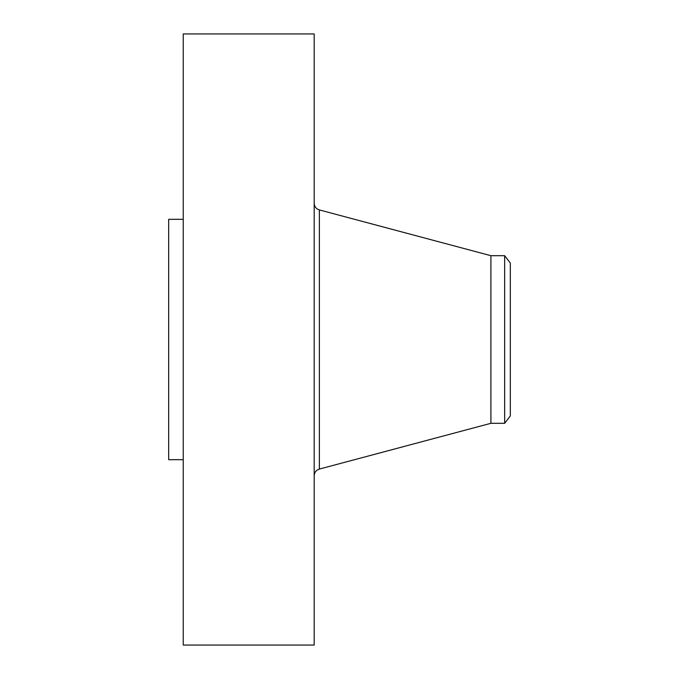 <?xml version="1.0" encoding="UTF-8"?>
<svg xmlns="http://www.w3.org/2000/svg" width="679" height="679" viewBox="0 0 679 679"><rect width="100%" height="100%" fill="white"/><g stroke="black" fill="none" stroke-linecap="round" stroke-linejoin="round"><path stroke-width="1.02" d="M183.237 645.05L183.237 33.95L314.182 33.95L314.182 645.05L183.237 645.05M504.658 423.306L504.658 255.694L510.319 263.07L510.319 415.93L504.658 423.306L490.909 423.306L490.909 255.694L319.368 209.93C316.117 208.852 314.394 206.603 314.182 203.182M183.237 459.683L168.681 459.683L168.681 219.317L183.237 219.317M490.909 423.306L319.368 469.07L319.368 209.93M319.368 469.07C316.117 470.148 314.394 472.397 314.182 475.818M504.658 255.694L490.909 255.694"/></g></svg>
